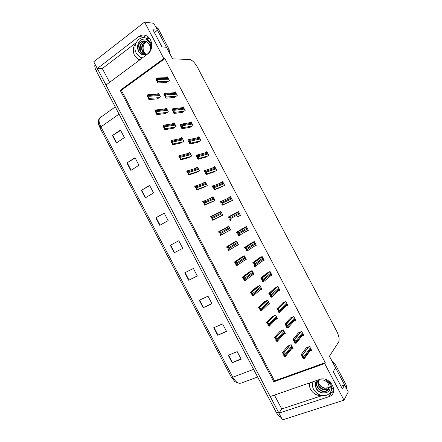 <?xml version="1.0" encoding="UTF-8"?>
<svg xmlns="http://www.w3.org/2000/svg" width="442" height="442" viewBox="0 0 442 442"><rect width="100%" height="100%" fill="white"/><g stroke="black" fill="none" stroke-linecap="round" stroke-linejoin="round"><path stroke-width="0.66" d="M139.561 60.029L138.501 59.598L134.595 55.642C132.501 50.952 132.965 46.708 135.998 42.924M309.848 382.827C309.212 384.999 309.483 387.231 310.649 389.512C313.361 393.927 317.141 395.933 321.997 395.54M343.987 400.154L282.488 419.9L278.919 413.121L328.981 396.678C339.6 393.358 330.461 375.733 319.986 379.33L270.189 396.557L105.992 85.035L147.877 53.836C153.429 50.095 152.833 39.023 146.855 35.99C144.048 34.537 141.357 34.736 138.782 36.592L97.295 68.538L93.737 61.781L144.578 22.1L163.816 58.571L120.207 90.317L273.841 381.772L324.677 363.545L343.987 400.154L348.263 391.905L344.583 384.927L340.937 386.142M328.732 396.761L331.052 392.695L333.671 391.209M154.44 32.586L157.496 30.26L153.827 23.31L144.578 22.1M109.605 82.35L102.334 68.56L97.295 68.538M274.443 395.082L281.769 408.977L278.919 413.121M344.583 384.927L342.412 388.932L333.301 371.672L335.589 367.877L329.434 356.213L338.721 341.898C339.627 339.412 338.975 335.887 336.765 331.323L197.331 67.062C194.729 62.532 192.132 59.996 189.546 59.455L172.584 58.874L166.452 47.244L162.015 46.951L152.943 29.752L157.496 30.26M141.429 58.642L140.037 57.151M146.672 38.509L148.446 37.156M333.732 388.551L332.207 389.059M164.872 58.609L121.34 90.262L274.537 380.877L325.251 362.661L164.872 58.609L163.816 58.571M325.251 362.661L324.677 363.545M274.537 380.877L273.841 381.772M121.34 90.262L120.207 90.317M236.956 217.005L240.437 215.342L238.437 211.558L235.039 213.364L235.232 213.74M229.078 202.06L232.531 200.359L230.536 196.574L227.271 198.64M221.199 187.121L224.63 185.38L222.635 181.596L219.309 183.546M213.32 172.187L216.735 170.402L214.735 166.617L211.978 168.242M197.568 142.318L200.939 140.457L198.944 136.672L196.972 137.91M205.442 157.253L208.834 155.429L206.839 151.645L204.558 153.031M173.949 97.538L177.259 95.555L175.264 91.776L173.805 92.77M181.822 112.461L185.148 110.522L183.154 106.737L181.568 107.793M189.695 127.39L193.043 125.489L191.049 121.705L189.292 122.837M244.99 232.033L248.338 230.326L246.343 226.542L242.989 228.442M243.045 228.542L243.194 228.829M253.879 246.476L256.244 245.316L254.244 241.525L250.874 243.387M250.995 243.625L251.15 243.918M262.106 261.272L264.15 260.305L262.15 256.515L258.758 258.338M258.951 258.703L259.106 259.001M270.167 276.156L272.057 275.294L270.056 271.504L266.642 273.289M266.907 273.791L267.062 274.079M278.162 291.085L279.963 290.289L277.968 286.499L274.526 288.239M274.863 288.875L275.007 289.156M286.129 306.024L287.875 305.284L285.875 301.494L282.416 303.195M294.074 320.98L295.786 320.284L293.786 316.494L290.306 318.157M302.013 335.942L303.698 335.285L301.698 331.494L298.195 333.119M309.947 350.915L311.61 350.291L309.61 346.5L306.091 348.081M166.076 82.615L169.363 80.593L167.369 76.814L166.026 77.764M180.596 143.081L183.866 141.252L181.9 137.517L180.06 138.689M172.822 128.346L176.076 126.473L174.109 122.743L172.452 123.826M165.054 113.611L168.286 111.704L166.319 107.97L164.811 108.992M188.364 157.822L191.662 156.026L189.69 152.297L187.601 153.584M196.137 172.562L199.458 170.811L197.486 167.076L195.027 168.54M203.911 187.309L207.254 185.59L205.281 181.855L202.209 183.629M211.69 202.055L215.05 200.375L213.077 196.64L209.867 198.596M219.464 216.801L222.845 215.166L220.873 211.425L217.575 213.215L217.718 213.486M227.276 231.614L230.647 229.956L228.674 226.216L225.42 228.089M235.741 246.1L238.448 244.746L236.476 241.006L233.199 242.84M244.083 260.587L246.249 259.542L244.277 255.802L240.978 257.598M252.111 275.244L254.051 274.338L252.078 270.598L248.763 272.355M260.034 289.958L261.857 289.14L259.885 285.399L256.542 287.118M267.913 304.693L269.659 303.941L267.686 300.201L264.327 301.875M275.764 319.45L277.465 318.743L275.493 315.002L272.112 316.643M283.609 334.218L285.278 333.55L283.3 329.809L279.902 331.406M291.438 348.992L293.085 348.362L291.112 344.616L287.687 346.18M157.286 98.881L160.496 96.931L158.529 93.201L157.137 94.168M230.586 229.846L227.315 231.68M220.961 211.591L217.575 213.215M238.47 211.613L235.039 213.364M240.437 215.342L237.028 217.138M281.769 408.977L322.224 395.579M333.511 391.883L331.29 392.618M136.097 42.703L102.334 68.56M138.782 36.592L143.457 37.012L146.219 35.669M278.941 413.088L97.339 68.538M239.293 383.324L234.995 381.805L231.453 377.374L99.986 127.871L98.356 122.655M281.14 417.336C279.493 416.972 277.935 415.452 276.465 412.773L96.201 70.753C94.881 68.156 94.489 66.085 95.024 64.532L95.096 64.361M141.357 190.38L149.595 185.375L153.573 192.927L145.302 197.867L141.357 190.38L141.655 190.204L145.6 197.69M126.893 162.938L135.009 157.695L138.987 165.242L130.838 170.419L126.893 162.938L127.191 162.75L131.136 170.231M112.434 135.501L120.423 130.025L124.401 137.567L116.379 142.981L112.434 135.501L112.727 135.307L116.671 142.783M184.773 272.769L193.386 268.471L197.37 276.023L188.717 280.261L184.773 272.769M199.248 300.251L207.994 296.184L211.978 303.742L203.198 307.743L199.248 300.251M213.735 327.737L222.602 323.903L226.586 331.467L217.685 335.235L213.735 327.737M228.221 355.23L237.216 351.639L241.205 359.202L232.177 362.733L228.221 355.23M155.822 217.834L164.186 213.066L168.17 220.619L159.766 225.326L155.822 217.834L156.125 217.663L160.076 225.155M170.292 245.299L178.783 240.763L182.767 248.316L174.242 252.791L170.292 245.299L170.601 245.133L174.551 252.625L174.242 252.791M182.761 248.31L174.551 252.625M178.795 240.78L170.601 245.133M164.247 213.177L156.125 217.663M241.006 358.827L232.177 362.733M226.442 331.185L217.685 335.235M211.878 303.555L203.198 307.743M197.32 275.93L188.717 280.261M120.627 130.407L112.727 135.307M135.158 157.987L127.191 162.75M149.7 185.579L141.655 190.204M147.595 96.174L148.893 99.544L149.12 98.411L148.739 96.306L147.877 94.781L147.02 95.008L147.6 97.096L147.738 96.168M157.728 98.848L148.893 99.544M148.197 97.052L147.6 97.096M148.893 98.566L147.429 95.301L147.888 94.975M148.479 97.284L148.937 96.958M147.429 95.301L147.02 95.008M156.529 79.389L157.794 82.897L157.921 80.118L156.849 77.952L155.943 78.201L155.904 79.317L156.485 80.416L156.717 79.389M166.507 82.599L157.794 82.897M157.192 80.4L156.485 80.416M157.844 81.809L156.391 78.444L156.86 78.107M157.451 80.455L157.921 80.118M156.391 78.444L155.943 78.201M155.59 111.334L156.844 114.622L157.12 113.583L156.761 111.528L155.893 109.97L155.015 110.174L154.976 111.086L155.551 112.174L155.59 111.334M165.523 113.555L156.844 114.622M156.153 112.102L155.551 112.174M156.893 113.738L155.451 110.511L155.915 110.196M156.496 112.495L156.96 112.18M155.451 110.511L155.015 110.174M163.584 126.5L164.794 129.705L165.12 128.755L164.789 126.749L163.899 125.158L163.015 125.346L162.927 126.163L163.501 127.252L163.7 126.478M173.33 128.263L164.794 129.705M164.104 127.158L163.501 127.252M164.888 128.904L163.474 125.727L163.938 125.418M164.518 127.71L164.988 127.401M163.474 125.727L163.015 125.346M171.579 141.667L172.745 144.783L173.12 143.932L172.816 141.976L171.91 140.346L171.01 140.517L170.883 141.247L171.457 142.335L171.678 141.644M181.159 142.959L172.745 144.783M172.048 142.208L171.457 142.335M172.888 144.075L171.496 140.943L171.966 140.639M172.546 142.926L173.015 142.628M171.496 140.943L171.01 140.517M164.628 94.754L165.849 98.174L166.186 97.019L165.855 94.881L164.971 93.345L164.048 93.571L163.96 94.588L164.54 95.693L164.805 94.743M174.402 97.5L165.849 98.174M165.264 95.643L164.54 95.693M165.949 97.179L164.518 93.859L164.993 93.533M165.579 95.87L166.054 95.544M164.518 93.859L164.048 93.571M172.728 110.119L173.905 113.456L174.292 112.395L173.988 110.307L173.093 108.743L172.153 108.942L172.015 109.87L172.595 110.975L172.888 110.102M182.303 112.401L173.905 113.456M173.33 110.887L172.595 110.975M174.06 112.55L172.651 109.279L173.126 108.959M173.712 111.29L174.187 110.97M172.651 109.279L172.153 108.942M180.833 125.484L181.27 125.882L181.386 127.633L181.966 128.738L182.402 127.771L182.126 125.738L181.209 124.136L180.264 124.318L180.076 125.152L180.656 126.257L180.971 125.462M190.22 127.296L181.966 128.738M181.391 126.13L180.656 126.257M182.165 127.926L180.784 124.699L181.264 124.384M181.844 126.71L182.325 126.395M180.784 124.699L180.264 124.318M188.938 140.854L189.391 141.285L189.447 142.921L190.027 144.02L190.513 143.153L190.264 141.169L189.331 139.528L188.375 139.694L188.137 140.434L188.717 141.539L189.06 140.832M198.16 142.186L190.027 144.02M189.441 141.379L188.717 141.539M190.275 143.302L188.916 140.12L189.403 139.816M189.977 142.131L190.463 141.827M188.916 140.12L188.375 139.694M313.096 381.7C312.069 384.137 312.234 386.7 313.593 389.396C316.947 394.573 321.356 396.496 326.831 395.17C331.533 392.861 332.76 389.026 330.517 383.656L328.135 380.562M318.025 380.689L318.875 383.833C320.163 386.164 322.058 387.64 324.561 388.269L329.163 387.546M330.633 386.407C327.13 389.336 323.356 388.728 319.312 384.584M328.688 389.137L326.213 390.966C322.538 391.711 319.599 390.242 317.389 386.551C316.582 384.767 316.455 383.076 317.008 381.479M325.041 379.38C327.301 380.579 328.947 382.297 329.981 384.529C330.986 390.595 328.378 393.358 322.157 392.811C319.505 392.314 317.505 390.888 316.157 388.529L315.35 385.617C315.444 382.949 316.726 381.126 319.196 380.148C322.98 379.275 326.019 380.507 328.312 383.833C329.959 387.43 329.174 389.949 325.958 391.397C322.284 392.137 319.339 390.662 317.129 386.971C316.279 385.092 316.179 383.319 316.837 381.656M329.041 388.203L327.213 389.269C323.555 390.015 320.627 388.557 318.428 384.888L317.792 380.838M328.975 388.446L326.964 389.695C323.301 390.441 320.367 388.977 318.168 385.302L317.583 380.987M322.157 392.811C319.555 392.214 317.616 390.689 316.339 388.231C315.367 386.065 315.378 384.065 316.373 382.231M315.35 385.617C315.019 383.49 315.571 381.733 317.002 380.347M346.075 387.756L333.92 364.716M346.837 389.198L346.301 385.253L335.401 364.584L332.246 361.539M151.772 46.095L150.584 42.509L146.899 38.631C139.595 34.1 131.666 45.322 136.34 53.261L140.291 57.283L142.324 57.974M146.296 41.576C143.037 44.388 142.247 47.891 143.921 52.09L146.225 54.648M144.656 54.979L143.335 54.499L140.832 51.747C139.213 46.416 140.766 42.88 145.495 41.128M137.6 48.554C137.363 42.018 140.009 38.857 145.551 39.062L146.545 39.515L150.181 43.631C152.109 48.769 148.766 55.465 143.987 54.963L141.208 54.405L138.495 51.631L137.6 48.554C138.252 42.465 141.202 40.123 146.446 41.526L149.203 44.239C150.324 46.311 150.6 48.438 150.026 50.626M144.28 54.979L142.843 54.476L140.335 51.725C138.169 47.581 140.887 41.327 145.252 41.062M145.495 54.869L144.805 54.565L145.291 54.581L142.794 51.847C141.667 49.272 141.816 46.714 143.247 44.183L146.44 41.526M144.805 54.565L142.307 51.825C140.727 46.962 142.031 43.493 146.219 41.415M143.346 54.979L141.363 54.416L138.849 51.648C136.523 47.211 139.771 40.553 144.517 40.918M168.115 50.399L156.009 27.448M169.794 53.587L169.071 49.277L158.203 28.68L155.264 26.028M179.579 156.833L180.701 159.871L181.126 159.109L180.844 157.208L179.916 155.529L179.016 155.689L178.833 156.33L179.408 157.418L179.662 156.811M189.01 157.65L180.701 159.871M179.993 157.269L179.408 157.418M180.888 159.253L179.524 156.164L179.993 155.866M180.568 158.148L181.043 157.855M179.524 156.164L179.016 155.689M187.574 172.004L188.657 174.96L189.126 174.292L188.878 172.435L187.916 170.717L187.016 170.866L186.789 171.419L187.364 172.507L187.64 171.982M196.911 172.319L188.657 174.96M187.927 172.33L187.364 172.507M188.894 174.43L187.546 171.385L188.027 171.098M188.596 173.369L189.071 173.082M187.546 171.385L187.016 170.866M195.574 187.176L196.613 190.049L197.132 189.474L196.911 187.673L195.922 185.905L195.253 185.911L194.745 186.507L195.32 187.596L195.624 187.159M204.917 186.933L196.613 190.049M195.856 187.397L195.32 187.596M196.894 189.607L195.574 186.607L196.06 186.331M196.624 188.596L197.104 188.314M195.574 186.607L195.021 186.049M197.049 156.23L197.519 156.689L197.508 158.208L198.088 159.308L198.624 158.534L198.403 156.606L197.441 154.921L196.48 155.07L196.198 155.722L196.778 156.827L197.143 156.203M206.127 157.059L198.088 159.308M197.486 156.634L196.778 156.827M198.386 158.678L197.049 155.545L197.541 155.247M198.11 157.556L198.602 157.264M197.049 155.545L196.48 155.07M205.154 171.601L205.646 172.098L205.889 172.993L205.569 173.496L206.154 174.601L206.74 173.921L206.547 172.043L205.558 170.314L204.834 170.308L204.259 171.01L204.839 172.115L205.226 171.579M214.166 171.899L206.154 174.601M205.524 171.894L204.839 172.115M206.497 174.06L205.187 170.977L205.679 170.684M206.248 172.988L206.74 172.695M205.187 170.977L204.596 170.452M213.265 186.983L213.773 187.513L214 188.369L213.635 188.789L214.215 189.894L214.856 189.309L214.69 187.48L213.663 185.701L212.95 185.695L212.326 186.303L212.906 187.408L213.315 186.96M222.37 186.657L214.215 189.894M213.547 187.159L212.906 187.408M214.613 189.447L213.326 186.408L213.823 186.121M214.387 188.419L214.884 188.137M213.326 186.408L212.707 185.839M203.58 202.353L204.569 205.138L205.143 204.657L204.944 202.906L203.917 201.093L202.701 201.596L203.276 202.69L203.607 202.337M213.232 201.381L204.569 205.138M203.779 202.475L203.276 202.69M204.9 204.79L203.602 201.834L204.088 201.563M204.652 203.823L205.138 203.552M203.602 201.834L203.022 201.232M211.58 217.53L212.53 220.238L213.149 219.845L212.978 218.149L211.911 216.276L210.663 216.69L211.237 217.784L211.58 217.53M222.829 215.138L212.53 220.238M211.685 217.563L211.237 217.784M212.911 219.978L211.635 217.066L212.127 216.801M212.679 219.055L213.171 218.79M211.635 217.066L211.027 216.414M218.619 231.79L219.193 232.879L219.586 232.707L220.099 233.332L220.309 234.078L219.917 234.243L220.492 235.332L221.16 235.039L221.017 233.387L219.901 231.464L218.619 231.79L228.718 226.298M220.337 234.006L219.917 234.243M220.917 235.166L219.668 232.299L220.16 232.039M220.713 234.288L221.21 234.028M219.668 232.299L219.039 231.602M226.58 246.89L227.155 247.979L227.735 247.979L228.122 248.548L228.315 249.266L227.879 249.343L228.453 250.432L229.171 250.233L229.055 248.631L227.89 246.653L226.58 246.89L234.89 241.807M228.332 249.056L227.879 249.343M228.928 250.354L227.696 247.531L228.199 247.282M228.746 249.52L229.243 249.271M227.696 247.531L227.044 246.791M234.547 261.99L235.122 263.084L236.144 263.763L236.321 264.449L235.84 264.443L236.415 265.537L237.183 265.427L237.094 263.88L235.868 261.841L234.547 261.99L241.945 256.94M236.304 264.123L235.84 264.443M236.934 265.548L235.735 262.769L236.232 262.526M236.779 264.758L237.282 264.515M235.735 262.769L235.056 261.984M221.376 202.359L221.901 202.922L222.111 203.751L221.702 204.082L222.282 205.187L222.972 204.701L222.834 202.922L221.768 201.093L220.387 201.596L220.972 202.701L221.403 202.348M231.232 201.071L222.282 205.187M221.564 202.436L220.972 202.701M222.724 204.834L221.464 201.839L221.967 201.563M222.525 203.85L223.028 203.58M221.464 201.839L220.823 201.226M229.486 217.746L230.028 218.342L230.221 219.133L229.768 219.381L230.348 220.486L231.089 220.094L230.978 218.37L229.873 216.481L228.459 216.895L229.039 218L229.486 217.746M231.089 220.094L230.348 220.486M229.542 217.74L229.039 218M230.84 220.227L229.602 217.276L230.111 217.005M230.669 219.287L231.172 219.022M229.602 217.276L228.939 216.613M236.525 232.194L237.105 233.299L237.603 233.127L238.161 233.757L238.337 234.52L237.835 234.68L238.42 235.785L239.21 235.492L239.128 233.818L237.967 231.873L236.525 232.194L245.669 226.884M238.382 234.359L237.835 234.68M238.962 235.619L237.746 232.713L238.255 232.453M238.807 234.73L239.321 234.47M237.746 232.713L237.056 232.006M244.597 247.498L245.177 248.603L245.719 248.52L246.293 249.183L246.448 249.907L245.907 249.984L246.487 251.089L247.332 250.89L247.271 249.271L246.061 247.266L244.597 247.498L252.062 242.608M246.47 249.603L245.907 249.984M247.078 251.012L245.89 248.155L246.404 247.901M246.951 250.172L247.465 249.918M245.89 248.155L245.172 247.398M252.664 262.802L253.249 263.907L253.995 264.001L254.426 264.603L254.564 265.299L253.979 265.288L254.559 266.393L255.454 266.288L255.421 264.725L254.144 262.659L252.664 262.802L259.531 257.769M254.548 264.863L253.979 265.288M255.2 266.41L254.034 263.598L254.553 263.355M255.095 265.614L255.614 265.371M254.034 263.598L253.294 262.797M242.509 277.095L243.083 278.184L244.172 278.985L244.327 279.637L243.802 279.548L244.376 280.642L245.194 280.626L245.133 279.129L243.846 277.029L242.509 277.095L249.443 271.836M244.271 279.189L243.802 279.548M244.951 280.742L243.769 278.012L244.277 277.775M244.818 280.001L245.321 279.764M243.769 278.012L243.067 277.178M250.476 292.201L251.05 293.295L252.2 294.206L252.338 294.831L251.769 294.659L252.343 295.748L253.211 295.831L253.178 294.383L251.818 292.223L250.476 292.201L257.078 286.67M252.227 294.267L251.769 294.659M252.962 295.941L251.807 293.256L252.316 293.024M252.852 295.245L253.365 295.013M251.807 293.256L251.084 292.372M258.443 307.312L260.228 309.433L260.349 310.024L259.736 309.765L260.31 310.859L261.228 311.03L261.216 309.632L259.78 307.417L258.443 307.312L264.764 301.472M260.178 309.35L259.736 309.765M260.973 311.14L259.846 308.499L260.355 308.278M260.89 310.488L261.404 310.267M259.846 308.499L259.095 307.571M266.41 322.422L268.255 324.666L268.36 325.218L267.703 324.881L268.277 325.969L269.244 326.24L269.449 325.522L268.824 324.063L267.742 322.621L266.41 322.422L272.487 316.262M268.128 324.445L267.703 324.881M268.99 326.345L267.885 323.748L268.399 323.533M268.935 325.737L269.449 325.522M267.885 323.748L267.112 322.776M274.377 337.539L276.283 339.892L276.377 340.417L275.675 339.992L276.25 341.086L277.267 341.445L277.493 340.782L276.874 339.323L275.697 337.826L274.377 337.539L280.222 331.047M276.079 339.539L275.675 339.992M277.007 341.55L275.924 338.997L276.443 338.793M276.974 340.986L277.493 340.782M275.924 338.997L275.128 337.981M282.35 352.655L284.317 355.125L284.388 355.617L283.642 355.114L284.223 356.202L285.283 356.661L285.543 356.042L284.919 354.589L283.648 353.042L283.145 353.186L282.35 352.655L287.974 345.832M284.024 354.65L283.642 355.114M285.029 356.755L283.968 354.252L284.493 354.053M285.018 356.241L285.543 356.042M283.968 354.252L283.145 353.186M260.736 278.106L261.321 279.217L262.1 279.394L262.565 280.035L262.686 280.692L262.051 280.598L262.631 281.703L263.576 281.692L263.576 280.178L262.228 278.051L260.736 278.106L267.222 272.813M262.614 280.129L262.051 280.598M263.322 281.808L262.178 279.046L262.703 278.808M263.244 281.062L263.763 280.825M262.178 279.046L261.415 278.195M268.813 293.416L269.393 294.527L270.703 295.46L270.802 296.09L270.123 295.908L270.708 297.013L271.703 297.101L271.725 295.637L270.3 293.449L268.813 293.416L274.996 287.819M270.67 295.405L270.123 295.908M271.443 297.212L270.327 294.494L270.852 294.267M271.394 296.51L271.918 296.278M270.327 294.494L269.537 293.599M276.885 308.731L277.471 309.836L278.841 310.892L278.924 311.488L278.2 311.218L278.78 312.323L279.83 312.511L279.88 311.102L278.366 308.847L276.885 308.731L282.808 302.809M278.72 310.687L278.2 311.218M279.571 312.621L278.477 309.947L279.007 309.726M279.537 311.964L280.068 311.743M278.477 309.947L277.659 309.002M284.963 324.047L285.549 325.152L286.98 326.329L287.046 326.887L286.278 326.533L286.858 327.638L287.957 327.925L288.223 327.202L287.593 325.726L286.433 324.251L284.963 324.047L290.643 317.787M286.77 325.981L286.278 326.533M287.692 328.03L286.626 325.4L287.162 325.185M287.692 327.417L288.223 327.202M286.626 325.4L285.786 324.411M293.04 339.362L293.626 340.473L295.118 341.765L295.173 342.29L294.355 341.854L294.936 342.959L296.085 343.335L296.378 342.666L295.753 341.191L294.488 339.666L293.04 339.362L298.488 332.76M294.814 341.285L294.355 341.854M295.82 343.44L294.781 340.859L295.317 340.649M295.842 342.876L296.378 342.666M294.781 340.859L293.913 339.821M301.124 354.683L303.262 357.208L303.295 357.7L302.433 357.175L303.019 358.28L304.218 358.755L304.538 358.136L303.908 356.661L302.538 355.086L302.041 355.235L301.124 354.683L306.35 347.732M302.858 356.6L302.433 357.175M303.947 358.854L302.93 356.318L303.472 356.119M303.997 358.335L304.538 358.136M302.93 356.318L302.041 355.235M99.986 127.871L100.892 126.871L232.79 377.186L231.453 377.374M101.096 116.506L99.505 118.124C98.616 120.346 99.074 123.263 100.892 126.871L119.047 114.097M253.581 369.346L232.79 377.186C235.735 382.236 238.636 384.153 241.492 382.938L257.609 376.998M276.465 412.773L278.399 412.137M96.201 70.753L97.815 69.516M185.082 272.615L189.032 280.106M199.569 300.101L203.519 307.593M214.055 327.594L218.005 335.091M228.553 355.097L232.503 362.595M159.341 94.732L148.302 95.483M159.761 95.533L148.739 96.306M159.501 97.621L149.12 98.411M168.192 78.372L157.28 78.621M168.623 79.184L157.717 79.455M168.319 81.328L158.076 81.643M167.126 109.494L156.324 110.704M167.546 110.296L156.761 111.528M167.314 112.356L157.12 113.583M174.91 124.263L164.352 125.926M175.33 125.058L164.789 126.749M175.131 127.092L165.12 128.755M182.695 139.026L172.38 141.153M183.121 139.827L172.816 141.976M182.971 141.816L173.12 143.932M176.082 93.328L165.413 94.047M176.507 94.14L165.855 94.881M176.225 96.257L166.186 97.019M183.971 108.284L173.546 109.472M184.397 109.097L173.988 110.307M184.143 111.185L174.292 112.395M191.861 123.241L181.684 124.898M192.287 124.053L182.126 125.738M192.077 126.108L182.402 127.771M199.751 138.202L189.822 140.335M200.176 139.015L190.264 141.169M200.027 141.026L190.513 143.153M331.528 389.739L333.417 387.098M345.594 386.573L346.301 385.253M335.401 364.584L334.644 365.816M149.446 38.25L146.247 38.305M143.247 44.183L146.357 41.482M167.623 49.189L169.071 49.277M158.203 28.68L156.711 28.509M190.485 153.799L180.413 156.38M190.905 154.595L180.844 157.208M190.839 156.534L181.126 159.109M198.276 168.568L188.441 171.612M198.696 169.369L188.878 172.435M198.751 171.225L189.126 174.292M206.066 183.342L196.475 186.844M206.486 184.143L196.911 187.673M206.773 185.867L197.132 189.474M207.641 153.164L197.966 155.766M208.072 153.976L198.403 156.606M208.011 155.927L198.624 158.534M215.536 168.131L206.105 171.203M215.961 168.943L206.547 172.043M216.066 170.794L206.74 173.921M223.431 183.098L214.248 186.646M223.856 183.911L214.69 187.48M224.282 185.579L214.856 189.309M213.856 198.121L204.508 202.082M214.282 198.922L204.944 202.906M215.044 200.37L205.143 204.657M220.978 211.624L211.37 216.232M221.652 212.9L212.547 217.32M222.072 213.701L212.978 218.149M222.801 215.072L213.149 219.845M228.735 226.326L219.282 231.475M229.448 227.68L220.58 232.564M229.868 228.481L221.017 233.387M230.553 229.779L221.227 235M236.487 241.034L227.287 246.669M237.243 242.465L228.619 247.807M237.663 243.266L229.055 248.631M238.31 244.487L229.354 250.117M243.868 256.001L235.304 261.863M245.039 257.255L236.658 263.051M245.465 258.056L237.094 263.88M246.067 259.194L237.459 265.233M231.326 198.071L222.392 202.088M231.752 198.883L222.834 202.922M232.509 200.32L222.972 204.701M238.52 211.712L229.183 216.481M239.221 213.044L230.536 217.536M239.652 213.856L230.978 218.37M246.376 226.608L237.304 231.879M247.122 228.022L238.686 232.984M247.548 228.829L239.128 233.818M248.222 230.1L239.349 235.404M254.023 241.636L245.426 247.277M255.023 243.001L246.835 248.432M255.448 243.807L247.271 249.271M256.073 244.995L247.586 250.719M261.515 256.819L253.548 262.675M262.924 257.979L254.984 263.885M263.349 258.791L255.421 264.725M263.935 259.89L255.796 266.034M251.382 270.924L243.315 277.062M252.841 272.04L244.697 278.305M253.26 272.841L245.133 279.129M253.824 273.907L245.542 280.355M259.029 285.786L251.332 292.261M260.642 286.836L252.741 293.554M261.062 287.637L253.178 294.383M261.581 288.62L253.609 295.488M266.736 300.615L259.349 307.466M268.443 301.626L260.78 308.809M268.863 302.427L261.216 309.632M269.344 303.339L261.653 310.632M274.471 315.433L267.366 322.671M276.244 316.422L268.824 324.063M276.664 317.223L269.261 324.892M277.106 318.058L269.675 325.787M282.223 330.246L275.383 337.876M284.046 331.224L276.874 339.323M284.471 332.025L277.311 340.152M284.869 332.776L277.692 340.964M289.985 345.053L283.405 353.092M291.853 346.025L284.919 354.589M292.278 346.826L285.355 355.412M292.632 347.5L285.692 356.153M269.217 271.891L261.67 278.079M270.824 272.963L263.134 279.344M271.255 273.775L263.576 280.178M271.791 274.791L263.979 281.355M277.007 286.924L269.797 293.488M278.731 287.946L271.283 294.803M279.156 288.759L271.725 295.637M279.653 289.698L272.139 296.692M284.836 301.941L277.919 308.897M286.637 302.936L279.438 310.262M287.062 303.748L279.88 311.102M287.51 304.599L280.283 312.041M292.681 316.947L286.046 324.306M294.543 317.925L287.593 325.726M294.969 318.737L288.035 326.561M295.378 319.505L288.411 327.406M300.549 331.948L294.179 339.721M302.45 332.92L295.753 341.191M302.875 333.732L296.195 342.031M303.24 334.417L296.521 342.793M308.422 346.948L302.306 355.136M310.356 347.915L303.908 356.661M310.787 348.727L304.35 357.501M311.102 349.329L304.621 358.197M331.296 392.612L328.981 396.678M138.501 59.598L140.081 59.642M99.13 125.976C97.964 122.799 98.085 120.185 99.505 118.124L115.246 106.887M158.976 94.047L147.877 94.781M167.855 77.726L156.849 77.952M166.745 108.776L155.893 109.97M174.513 123.506L163.899 125.158M182.281 138.236L171.91 140.346M175.723 92.649L164.971 93.345M183.59 107.572L173.093 108.743M191.463 122.489L181.209 124.136M199.331 137.407L189.331 139.528M318.284 382.336L318.826 383.634C320.428 386.153 322.34 387.7 324.561 388.269M325.958 391.391L326.213 390.966M326.964 389.695L327.213 389.269M146.899 38.631L149.91 38.89M143.12 46.907C143.059 49.487 143.374 51.266 144.059 52.244L144.678 53.267M142.843 54.476L143.335 54.499M155.418 26.332L156.092 26.415M149.324 38.095L146.103 38.244M190.043 152.965L179.916 155.529M197.812 167.689L187.916 170.717M205.574 182.413L195.922 185.905M207.199 152.33L197.441 154.921M215.066 167.247L205.558 170.314M222.934 182.159L213.663 185.701M213.337 197.138L203.917 201.093M221.105 211.856L211.911 216.276M228.862 226.575L219.901 231.464M236.625 241.293L227.89 246.653M244.382 256.006L235.868 261.841M230.801 197.071L221.768 201.093M238.663 211.983L229.873 216.481M246.525 226.89L237.967 231.873M254.388 241.791L246.061 247.266M262.244 256.692L254.144 262.659M252.139 270.714L243.846 277.029M259.89 285.416L251.818 292.223M267.443 300.306L259.78 307.417M275.012 315.207L267.742 322.621M282.631 330.08L275.697 337.826M290.278 344.942L283.648 353.042M270.101 271.581L262.228 278.051M277.88 286.538L270.3 293.449M285.51 301.654L278.366 308.847M293.201 316.737L286.433 324.251M300.93 331.798L294.488 339.666M308.687 346.848L302.538 355.086"/></g></svg>
